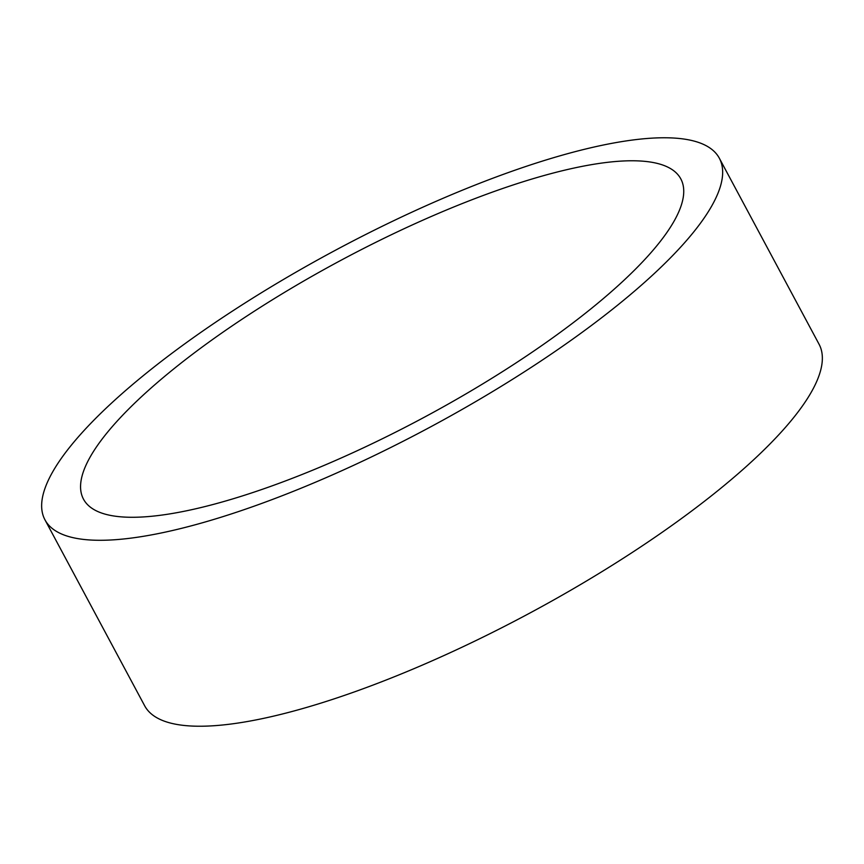 <?xml version="1.0" encoding="UTF-8"?>
<svg xmlns="http://www.w3.org/2000/svg" width="864" height="864" viewBox="0 0 864 864"><rect width="100%" height="100%" fill="white"/><g stroke="black" fill="none" stroke-linecap="round" stroke-linejoin="round"><path stroke-width="1.3" d="M330.307 462.758A338.882 88.852 -28.2 0 0 680.81 178.891A338.882 88.852 -28.2 0 0 433.987 215.298A338.882 88.852 -28.2 0 0 83.495 499.165A338.882 88.852 -28.2 0 0 330.307 462.758M440.683 199.325A382.612 100.31 -28.2 0 0 44.96 519.826A382.612 100.31 -28.2 0 0 323.622 478.732A382.612 100.31 -28.2 0 0 719.345 158.231A382.612 100.31 -28.2 0 0 440.683 199.325M44.96 519.826L144.655 705.769A382.612 100.31 -28.2 0 0 423.317 664.675A382.612 100.31 -28.2 0 0 819.04 344.174L719.345 158.231"/></g></svg>
